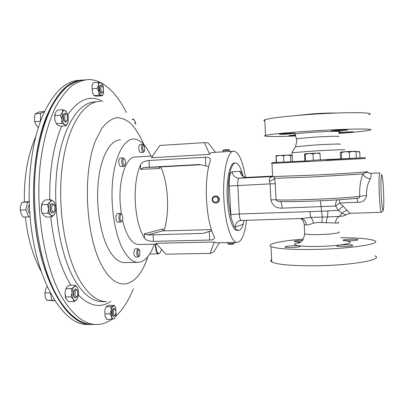 <?xml version="1.0" encoding="UTF-8"?>
<svg xmlns="http://www.w3.org/2000/svg" width="404" height="404" viewBox="0 0 404 404"><rect width="100%" height="100%" fill="white"/><g stroke="black" fill="none" stroke-linecap="round" stroke-linejoin="round"><path stroke-width="0.61" d="M234.663 227.235L243.233 224.225C241.91 228.336 240.304 230.406 238.421 230.437C237.163 230.391 235.911 229.321 234.663 227.235C233.502 224.871 232.285 221.503 231.017 217.14L228.851 203.682L228.457 198.495C227.26 179.28 230.997 162.161 235.729 163.004C238.592 163.504 241.047 167.988 243.097 176.447M231.017 217.14L229.29 186.017C228.957 177.533 229.921 172.806 232.184 171.836L239.946 171.271C240.971 171.306 241.9 172.947 242.733 176.205M338.971 132.345L353.172 131.724L338.906 132.674M295.602 135.603L289.032 135.633L295.44 135.027M288.754 134.037C282.32 134.411 279.179 134.456 279.341 134.178L285.704 133.552C292.223 133.174 295.38 133.128 295.167 133.411L288.754 134.037M340.451 130.689C334.042 131.063 331.007 131.103 331.336 130.815L338.441 130.118C344.93 129.745 347.985 129.699 347.602 129.992L340.451 130.689M302.51 240.279C296.809 240.516 294.056 240.925 294.258 241.506L300.935 241.85M343.44 240.557L349.576 240.814C355.449 240.592 358.217 240.188 357.873 239.602C356.914 239.284 354.692 239.153 351.202 239.208C346.915 239.34 344.163 239.638 342.935 240.097M343.764 246.551C350.106 246.314 353.071 245.859 352.652 245.183C351.621 244.824 349.273 244.673 345.617 244.723C339.355 244.955 336.406 245.41 336.769 246.087C337.759 246.445 340.092 246.597 343.764 246.551M291.239 247.561C297.607 247.314 300.667 246.849 300.419 246.167C299.541 245.839 297.435 245.698 294.107 245.748C287.815 245.986 284.764 246.45 284.966 247.132C285.81 247.46 287.901 247.602 291.239 247.561M366.019 171.655C374.316 171.665 344.455 173.659 311.494 175.22L272.099 176.609C271.443 176.568 271.599 176.487 272.574 176.366M343.95 149.874C348.349 149.364 331.74 149.985 313.817 151.02L292.057 152.717M339.062 131.85L339.279 131.805C342.991 131.002 328.79 131.209 313.555 132.219C303.555 132.891 297.354 133.492 294.955 134.027L295.263 134.416M368.68 114.731C377.886 112.15 344.567 111.873 307.767 114.6C284.244 116.392 269.912 118.13 264.772 119.816C263.509 120.306 263.529 120.715 264.832 121.038M338.749 133.482C354.576 132.27 364.782 131.174 369.357 130.194C378.593 128.321 345.329 128.725 308.545 131.179C285.032 132.785 270.7 134.189 265.539 135.396C260.691 136.668 274.685 136.84 295.713 135.981M336.153 113.029C330.017 112.923 322.084 113.211 312.353 113.888L296.349 115.504M223.008 150.647L229.639 150.293L229.699 151.495M223.735 149.798L228.578 149.505L229.603 150.263M216.403 202.99L216.605 202.949C218.12 202.581 219.024 201.596 219.316 200L219.347 199.394C219.008 196.99 217.675 195.829 215.357 195.915L214.989 195.98C213.433 196.339 212.504 197.329 212.191 198.95C212.241 201.712 213.59 203.071 216.241 203.025C217.771 202.656 218.685 201.667 218.988 200.066C218.953 197.329 217.615 195.965 214.989 195.98M217.943 199.98C218.539 196.536 213.1 195.652 212.757 199.127C212.161 202.561 217.589 203.464 217.943 199.98M124.791 165.347L123.649 166.408C122.463 166.019 121.816 164.352 121.705 161.418C121.811 159.206 122.311 158.025 123.215 157.873L124.301 158.772M123.104 157.883L120.316 158.045C119.402 158.196 118.897 159.378 118.791 161.585C118.897 164.519 119.549 166.18 120.745 166.569L120.852 166.564M122.907 161.524C123.18 158.807 123.866 158.121 124.967 159.469L125.629 162.661L125.24 164.751C124.018 166.079 123.24 165.004 122.907 161.524M121.831 221.054L120.665 222.094L119.629 221.296C118.347 217.453 118.624 214.832 120.468 213.423L121.513 214.246M120.392 213.423L117.524 213.524C115.665 214.933 115.382 217.554 116.675 221.392L117.781 222.185M120.675 220.518C119.109 218.084 120.685 212.241 122.16 214.958L122.806 217.751L122.351 220.402C121.826 221.352 121.271 221.392 120.675 220.518M139.026 256.54L138.294 257C136.512 255.338 136.254 252.732 137.522 249.187L138.239 248.748L139.264 249.652M138.203 248.748L135.426 248.803L134.704 249.243C133.421 252.788 133.679 255.384 135.481 257.045L135.512 257.045M139.673 255.752C138.294 257.813 137.037 251.707 138.491 249.955L139.804 250.253L139.673 255.752M144.046 151.758L143.314 152.303C141.708 152.48 140.89 145.743 142.375 144.536L142.859 144.319L143.829 145.137M142.763 144.324L139.632 144.713C138.138 145.915 138.961 152.651 140.582 152.47L140.673 152.459M143.314 145.283L144.415 145.713L144.708 150.838L144.445 151.227C143.127 152.732 141.93 146.465 143.314 145.283M159.944 252.949L158.525 253.848C157.621 253.803 156.833 252.894 156.161 251.126L155.131 244.147M155.606 244.137L156.595 250.859C157.873 253.874 159.201 254.262 160.585 252.03L161.484 249.334M154.328 244.167C150.167 255.899 144.708 261.964 137.946 262.363C132.663 262.267 127.674 257.949 122.968 249.409C114.529 233.775 110.085 204.131 112.797 179.386C115.478 154.591 124.578 138.623 133.997 138.991C140.441 139.526 146.066 145.238 150.879 156.116M124.866 262.544L124.407 262.555C118.917 262.464 113.741 258.176 108.873 249.687C100.136 234.153 95.576 204.702 98.44 180.103C101.268 155.454 110.741 139.557 120.528 139.895M214.261 242.001L210.196 253.404L165.711 254.177L156.212 243.279L214.261 242.001L215.963 242.824M152.667 156.01L135.587 157.02C126.497 156.045 118.544 178.225 120.19 203.328L121.311 213.943M122.478 220.104C126.396 235.784 131.699 243.925 138.385 244.511L138.819 244.501M164.044 230.82C166.923 221.437 168.049 210.444 167.433 197.839C166.701 185.582 164.489 175.27 160.787 166.903M246.556 220.205C244.789 234.32 241.673 241.708 237.198 242.365C231.411 242.819 225.018 223.245 223.887 199.217C222.382 172.973 227.659 149.98 234.022 151.192C238.936 152.475 242.759 161.186 245.486 177.316M214.085 236.441C210.035 228.119 207.51 215.938 206.51 199.904C205.818 183.8 207.035 170.867 210.151 161.115L210.232 159.035C209.686 157.742 208.06 157.151 205.348 157.257L148.975 160.494C144.688 160.923 141.834 162.428 140.425 164.999C136.34 174.523 134.633 187.097 135.315 202.727C136.39 218.281 139.456 230.083 144.506 238.138C146.172 240.249 149.152 241.319 153.454 241.35L209.691 240.057C212.388 239.971 213.948 239.36 214.367 238.234L214.085 236.441M235.239 163.029L234.729 163.059C229.982 162.221 226.149 179.31 227.25 198.546C228.073 216.18 232.754 230.755 237.077 230.472L237.34 230.467M271.655 259.419C270.422 260.292 270.463 261.136 271.781 261.944C277.099 264.59 291.466 265.877 314.888 265.802C351.51 265.529 384.3 259.636 374.882 255.803M303.303 239.112C281.038 240.804 265.781 244.056 271.023 246.566C276.321 248.743 290.683 249.707 314.115 249.45C350.763 248.909 383.608 243.683 374.21 240.537C369.12 238.734 357.939 237.789 340.678 237.709M273.715 176.634L274.584 178.336L275.24 183.729L276.023 199.763C276.856 201.01 277.907 201.571 279.164 201.444L280.326 201.5C294.061 202.177 338.34 200.359 356.858 198.308L357.272 198.268C358.696 198.339 359.525 197.708 359.747 196.379C359.333 187.85 360.388 180.386 362.913 173.988L366.221 172.195L365.746 171.978M379.77 172.882L370.589 173.351C371.407 173.675 371.326 175.528 370.347 178.916C367.872 182.982 366.579 188.017 366.463 194.016L366.569 195.425C365.837 200.041 362.888 202.328 357.717 202.293L339.82 202.944L347.359 210.509C348.702 212.317 349.702 213.246 350.359 213.297L350.465 213.292M338.38 222.038C339.385 222.932 338.466 223.25 335.628 223.003L318.569 222.427L313.549 223.099C310.57 224.245 308.171 224.892 306.363 225.038C306.015 221.619 304.394 219.488 301.5 218.645L300.758 218.544M76.033 81.487C51.475 87.668 29.704 144.708 34.118 209.747C37.415 270.867 62.398 319.216 85.88 323.458M41.723 118.054L42.92 115.15M29.876 213.605C27.457 210.913 27.285 207.964 29.366 204.757M79.79 80.315C65.544 80.578 53.091 92.572 42.435 116.296C32.593 140.042 27.543 174.982 29.628 209.928C33.214 276.846 62.721 326.503 87.956 324.382L91.471 324.422M82.113 80.022C68.266 81.153 56.262 93.592 46.096 117.337C36.703 141.062 31.961 175.427 34.002 209.757C37.582 276.816 66.847 326.563 91.849 324.427L92.056 324.427M67.104 120.922L65.731 122.18L64.1 120.791C62.746 116.847 63.049 114.322 65.009 113.216L66.433 114.256M64.822 113.231L64.706 113.241C62.741 114.347 62.438 116.872 63.792 120.816L65.6 122.19M65.226 120.069C63.443 116.918 65.504 111.832 67.195 115.145L67.594 120.16C66.912 121.518 66.12 121.488 65.226 120.069M76.942 296.738L75.538 297.869C73.725 297.006 73.21 294.688 73.983 290.915L75.745 288.936L77.088 290.067M75.583 288.951L73.674 290.915C72.902 294.688 73.422 297.006 75.23 297.869L75.386 297.859M77.8 295.344L77.563 295.94C75.503 297.556 74.71 296.056 75.184 291.441C75.977 289.592 76.805 289.405 77.679 290.875L77.8 295.344M134.678 122.508L135.451 123.675M114.948 315.458L113.837 316.393C113.009 316.256 112.499 315.211 112.307 313.262C112.282 310.373 112.862 308.742 114.049 308.353L115.11 309.302M113.913 308.368L113.771 308.353C112.585 308.737 112.004 310.373 112.029 313.257C112.216 315.206 112.731 316.251 113.559 316.393L113.696 316.377M116.009 311.681L115.468 314.862C114.478 316.105 113.802 315.509 113.433 313.075C113.615 309.671 114.332 308.611 115.595 309.903L116.009 311.681M54.257 211.585L52.666 212.908C49.833 213.13 49.394 203.823 52.232 203.596L54.005 204.783M52.313 203.586L51.909 203.606C49.071 203.833 49.51 213.14 52.348 212.923L52.454 212.918M53.707 211.873C51.399 212.499 50.838 204.757 53.182 204.545L54.722 205.742L54.843 210.706L53.707 211.873M102.798 92.142L101.672 93.238C100.576 92.945 99.879 91.511 99.586 88.93C99.515 86.602 99.97 85.34 100.934 85.148L102.04 85.991M100.783 85.163L100.652 85.173C99.687 85.365 99.238 86.628 99.303 88.956C99.596 91.536 100.293 92.971 101.394 93.263L101.54 93.248M100.727 88.92C100.813 86.072 101.475 85.325 102.707 86.668L103.434 89.329L103.156 91.607C102.081 92.925 101.268 92.031 100.727 88.92M133.416 288.714C128.603 300.616 122.68 309.833 115.63 316.362M111.767 319.428C106.974 322.771 101.904 324.457 96.551 324.488C85.82 324.538 75.386 317.211 65.251 302.515C45.546 273.569 34.194 212.378 40.678 161.019C43.612 139.537 48.879 120.907 55.803 106.626C60.671 97.925 65.918 91.057 71.538 86.027C77.28 82.057 83.083 79.886 88.956 79.512C92.875 79.593 96.713 80.583 100.47 82.487M96.177 324.483L92.642 324.437C81.81 324.483 71.281 317.17 61.055 302.5C41.289 273.75 29.851 213.171 36.229 162.044C39.117 140.643 44.349 122.023 51.252 107.671C56.111 98.909 61.358 91.955 66.988 86.809C72.74 82.719 78.563 80.406 84.466 79.876M234.431 243.072L234.436 243.122C232.643 243.592 230.457 243.728 227.876 243.516L227.785 243.365M233.679 243.95C232.315 244.314 230.649 244.415 228.684 244.248L228.583 244.162M101.576 83.067C111.1 88.633 119.367 98.46 126.376 112.539M92.486 84.36L92.016 85.82L93.38 82.694L98.323 82.234L100.667 82.527C99.621 82.371 98.884 83.275 98.44 85.234L98.813 91.728C99.495 93.91 100.359 95.142 101.409 95.42C102.364 95.531 103.065 94.733 103.515 93.031L103.227 86.259L102.778 84.976L100.667 82.527L101.525 82.946M93.824 95.182L92.39 92.294L92.016 85.82L92.112 88.824L97.076 88.38L98.44 85.234L98.323 82.234M54.909 213.676L51.929 216.882L50.788 214.984L47.95 213.125L48.525 208.752C48.753 211.585 49.505 213.66 50.788 214.984C52.106 216.115 53.328 215.928 54.464 214.428L55.661 211.363L55.893 207.767L55.51 205.217L53.687 201.591C52.394 200.409 51.162 200.556 50 202.02C48.899 203.661 48.404 205.904 48.525 208.752L47.425 204.444L41.779 204.671L41.208 209.035L41.476 211.034L42.577 214.054M41.476 211.034L41.349 205.969L42.127 203.313M105.626 317.605L105.06 316.241L104.808 310.262L106.136 306.732L111.05 306.767L113.312 306.06C112.322 306.606 111.615 308.02 111.196 310.302L111.565 316.65C112.216 318.418 113.039 319.089 114.039 318.67L115.584 316.484L116.115 314.403L115.756 308.141C115.125 306.384 114.307 305.687 113.312 306.06L114.1 305.358L115.231 306.974M66.034 298.809L65.302 296.718L65.024 292.784L65.473 290.062L66.347 287.921M62.771 109.671L57.373 110.115L55.318 112.938L54.717 115.074L54.828 119.786L54.863 115.65L60.297 115.216L62.347 112.368L61.868 119.241C62.408 121.887 63.322 123.659 64.605 124.563C65.897 125.275 66.948 124.76 67.766 123.008L68.271 121.291L68.225 116.236L67.71 114.246L65.544 110.918C64.256 110.151 63.191 110.63 62.347 112.368L62.771 109.671L65.544 110.918L66.503 111.863M56.51 124.028L54.828 119.786L56.398 123.786L61.817 123.377L61.868 119.241L60.297 115.216M103.065 94.289L102.263 95.773L99.071 95.182L98.813 91.728L97.076 88.38M99.071 95.182L94.132 95.612L95.026 95.97L97.364 96.197L102.263 95.773M94.132 95.612L92.39 92.294L92.112 88.824M47.425 204.444L50 202.02L50.889 199.687L53.687 201.591L54.454 202.581M41.779 204.671L42.713 202.323L45.293 199.924L50.889 199.687M41.546 211.125L42.309 213.332L43.501 215.241L46.334 217.074L51.929 216.882M42.309 213.332L47.95 213.125M105.06 316.241L106.868 319.377L111.782 319.433L111.565 316.65L109.873 313.847L111.196 310.302L111.05 306.767M111.782 319.433L114.039 318.67L114.792 318.004M105.07 316.251L104.939 313.807L109.873 313.847M104.939 313.807L104.808 310.262L106.136 306.742L106.959 306.035L109.221 305.338L114.1 305.358M135.8 124.21L135.007 121.336C134.315 119.862 133.583 119.311 132.805 119.695L133.34 119.034L134.33 120.195M132.244 119.114L133.34 119.034M65.473 290.062L65.024 292.784L65.554 296.925L70.968 296.925L72.038 292.779C71.912 295.501 72.336 297.672 73.311 299.293C74.336 300.748 75.432 300.935 76.598 299.854L78.068 297.081L78.598 294.011L78.24 289.759L77.361 287.582C76.356 286.103 75.265 285.881 74.089 286.911C72.942 288.118 72.255 290.072 72.038 292.779L71.498 288.638L74.089 286.911L75.063 285.204L77.512 287.845M70.968 296.925L73.311 299.293L74.033 301.636L77.235 299.021M65.66 289.774L66.094 288.653L71.498 288.638M66.094 288.653L67.115 286.936L69.705 285.229L75.063 285.204M65.554 296.925L66.312 299.278L68.655 301.621L74.033 301.636M67.766 123.008L65.761 125.856L64.605 124.563L61.817 123.377M56.398 123.786L57.605 125.088L60.388 126.255L65.761 125.856M55.318 112.938L54.863 115.65M29.26 201.818L27.538 202.081L25.831 209.878L28.634 216.887L23.058 217.079L21.064 213.62L20.23 210.09L20.513 206.217L21.962 202.318L29.255 201.51M27.538 202.081L21.962 202.318M28.634 216.887L30.118 216.6M25.831 209.878L20.23 210.09M44.995 292.082L44.92 294.743M54.858 300.717L46.551 300.258L45.177 296.581L44.925 292.9L45.596 289.486L47.127 286.481M54.777 300.591L51.904 300.268L50.298 292.905L44.925 292.9M51.904 300.268L46.551 300.258M38.324 127.644L35.86 124.75L34.719 121.735L34.411 117.817L35.234 113.822L39.117 111.969L44.45 111.534L40.612 113.388L40.334 121.715M40.112 121.316L34.719 121.735M40.612 113.388L35.234 113.822M232.184 171.836C232.881 175.871 235.209 177.987 239.163 178.189C238.012 178.725 237.552 181.108 237.784 185.34L239.33 213.974C239.537 217.877 240.193 220.008 241.304 220.367L241.37 220.367M239.946 171.271C240.622 175.154 242.88 177.189 246.723 177.376L239.163 178.189L272.584 176.583M229.29 186.017L270.099 183.881L269.412 181.214C268.953 178.523 270.109 176.992 272.877 176.629M230.851 214.61L239.33 213.974L309.893 211.62L310.711 217.403L327.614 216.918L327.816 210.969L338.335 210.262L335.598 206.02C335.517 203.328 336.007 201.283 337.067 199.894M235.199 227.189C235.35 223.705 237.037 221.473 240.264 220.498L300.995 218.534L310.711 217.403C312.004 218.614 312.954 220.513 313.549 223.099M242.814 224.513L244.223 220.276M246.763 177.371L272.559 176.129M309.893 211.62L327.816 210.969M339.294 199.748L339.82 202.944L335.598 206.02L282.078 208.161C276.008 208.323 272.276 205.535 270.882 199.813L270.099 183.881L275.24 183.729M381.421 212.302L350.359 213.297L346.677 214.403C346.364 214.994 344.814 214.59 342.031 213.191L338.335 210.262L343.198 205.995M326.281 222.872C326.432 220.205 326.876 218.221 327.614 216.918L339.264 216.423L343.329 212.06L345.253 211.029L347.359 210.509M335.628 223.003C335.674 219.867 336.886 217.675 339.264 216.423L343.88 215.918L346.268 214.736M320.342 200.793L322.291 216.918L321.877 222.518M357.186 198.278L357.272 198.268C338.33 200.379 292.541 202.268 279.164 201.444L280.24 201.495M370.589 173.351L366.004 171.953M370.62 173.321L366.68 172.306M282.078 208.161C281.83 204.318 281.305 202.096 280.507 201.505M269.412 181.214C271.983 180.482 273.705 179.522 274.584 178.336L311.565 177.002L362.913 173.988C364.277 176.634 366.751 178.275 370.347 178.916M356.934 198.308L357.717 202.293M270.882 199.813L276.023 199.763C287.012 200.778 340.133 198.677 359.747 196.379L366.569 195.425M223.75 149.778L223.003 150.616L223.069 151.823L229.396 151.45M209.681 154.363L204.384 142.637L159.757 145.47L151.485 157.767L209.681 154.363C210.151 153.05 211.07 152.419 212.433 152.47L223.255 151.833M208.651 166.569L199.692 164.504L143.642 167.544L140.663 169.296L159.802 168.508L159.388 167.17L159.656 166.973L200.682 164.726M211.353 229.618L166.933 230.83L163.181 230.745L162.863 230.487L163.115 228.886L163.216 230.75M144.506 238.138L144.268 233.871L147.48 235.002L203.328 233.35L211.676 230.598M203.328 233.35L211.726 230.745M215.564 152.288L208.121 142.875L204.384 142.637M219.443 242.748L213.822 251.849L210.196 253.404M313.029 153.904L316.524 153.086L320.059 153.586L319.599 153.01L309.085 153.48L313.029 153.904L313.327 160.221M320.352 159.868L320.059 153.586M305.227 154.373L309.085 153.48L304.914 153.798L305.227 154.373L305.525 160.651M304.838 160.721L304.545 154.52L304.914 153.803M356.06 151.813L355.404 151.248L352.657 151.308L356.06 151.813L356.338 158.02M349.298 152.116L352.657 151.308L345.289 151.702L349.298 152.116L349.581 158.358M341.36 152.591L345.289 151.702L340.789 152.025L341.36 152.591L341.643 158.797M340.562 158.888L340.279 152.752L340.789 152.025M290.814 161.671L290.532 155.873L292.183 155.343M292.173 155.192L290.425 155.282M359.747 152.066L359.1 151.53L356.515 151.586L359.747 152.066L360.009 157.984M355.944 151.636L356.515 151.586L355.929 151.616M276.23 156.247L279.856 155.394L283.568 155.808L287.007 155.01L290.491 155.489L290.208 154.924L276.028 155.676L276.528 162.292M283.866 161.888L283.568 155.808M276.185 162.342L276.028 155.676M290.779 161.539L290.491 155.489M339.83 144.263C343.617 143.708 329.427 144.132 314.155 145.056L295.415 146.723M365.438 158.525L271.937 163.408C270.766 163.489 270.771 163.509 271.937 163.463M326.629 159.893L365.373 157.626L310.934 160.343M338.148 136.633C341.638 135.971 328.3 136.244 313.999 137.158L296.511 138.734L296.587 139.021M304.641 233.224L304.672 233.86C306.601 234.482 311.423 234.719 319.14 234.572C330.851 234.33 341.734 232.815 338.83 231.891M343.41 240.638C360.575 241.824 343.567 246.051 318.034 246.44C296.829 246.915 287.355 244.354 300.283 242.319M381.159 193.354C381.729 204.404 382.401 210.115 383.179 210.484C383.835 208.595 383.967 202.338 383.573 191.713C383.048 181.174 382.396 175.437 381.613 174.513C380.916 175.897 380.765 182.179 381.159 193.354M383.128 210.524L381.376 212.302C380.528 211.181 379.816 204.919 379.24 193.511C378.79 180.785 378.992 173.907 379.841 172.882M306.363 225.038L304.237 224.685L304.212 224.129M100.359 101.5C83.926 100.854 67.19 126.225 62.145 167.463C57.035 208.616 65.514 257.878 80.886 282.305C89.117 295.167 97.697 301.606 106.626 301.621L102.101 301.611C93.072 301.596 84.396 295.167 76.078 282.33C60.55 257.954 52.005 208.807 57.196 167.746C62.317 126.588 79.25 101.247 95.874 101.879M70.922 285.224C60.59 268.418 53.873 245.652 50.768 216.923M49.737 199.738C49.344 170.301 53.333 145.773 61.696 126.159M67.832 114.615C78.967 98.914 90.637 94.556 102.848 101.545M147.849 256.671C138.744 285.865 118.402 295.036 102.757 267.175C85.84 238.734 82.032 173.69 95.541 140.663L101.591 128.704C106.161 122.74 110.994 119.069 116.084 117.695C121.185 117.609 126.124 119.579 130.906 123.599C135.492 128.649 139.632 135.199 143.319 143.253L143.839 144.496M110.873 301.359C100.556 308.409 89.754 306.353 78.477 295.183M143.728 167.539L159.681 166.973M144.268 233.871L163.115 228.886M159.716 166.968L159.802 168.508M140.425 164.999L140.663 169.296M147.48 235.002L163.181 230.745M148.975 160.494L149.349 167.251M205.348 157.257L205.798 165.872M209.242 231.512L209.691 240.057M153.081 234.643L153.454 241.35M292.006 152.555L295.531 146.526L296.889 141.026L295.137 133.982M310.025 160.484L310.06 161.277M357.873 239.602L357.883 239.925M352.652 245.183L352.672 245.571M300.419 246.167L300.435 246.516M138.294 257L135.481 257.045M158.525 253.848L149.738 254.005M124.407 262.555L137.946 262.363M138.385 244.511L156.934 244.107M215.696 242.834L237.198 242.365M237.077 230.472L238.421 230.437M271.781 261.944L271.023 246.566M299.889 242.557L297.879 243.314L301.192 241.643C302.475 241.441 303.631 238.845 304.672 233.86L304.237 224.685C303.131 218.205 300.748 219.589 301.202 218.66L300.995 218.534M24.376 201.889C23.897 176.912 27.679 155.212 35.734 136.794M75.538 297.869L75.23 297.869M113.837 316.393L113.559 316.393M52.666 212.908L52.348 212.923M227.745 242.572L227.79 243.486M228.684 244.248L227.876 243.516M101.672 93.238L101.394 93.263M41.349 205.969L41.511 205.712M114.049 308.353L113.771 308.353M75.745 288.936L75.442 288.936M65.302 296.718L65.569 297.147M65.731 122.18L65.423 122.205M54.717 115.074L54.848 114.802M25.371 216.999C27.684 238.037 32.936 256.151 41.127 271.347M229.704 151.45L233.3 151.237M143.642 167.544L159.656 166.973M210.232 159.035L210.312 160.524M214.302 236.946L214.367 238.234M143.314 152.303L140.582 152.47M120.665 222.094L117.715 222.19M123.649 166.408L120.745 166.569M264.772 119.816L265.539 135.396M292.047 152.55L292.476 161.499M310.035 160.772L271.953 162.615L272.584 176.624M326.614 159.605L326.649 160.398"/></g></svg>
